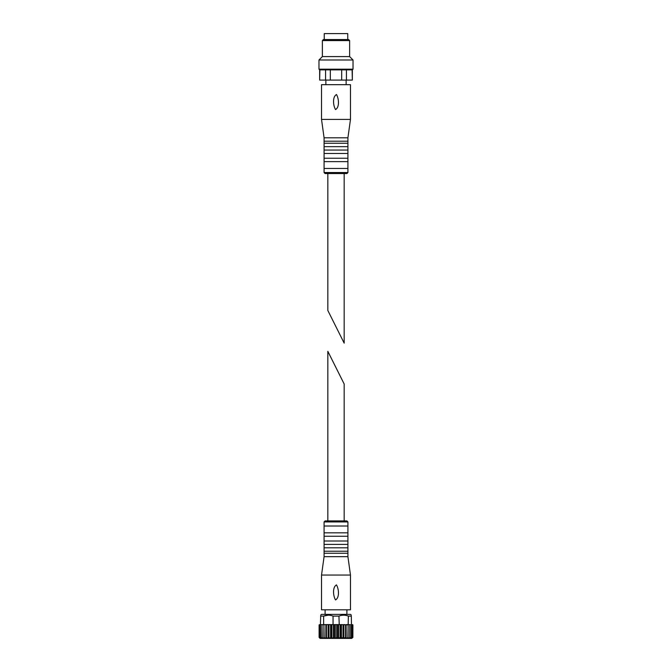 <?xml version="1.0" encoding="UTF-8"?>
<svg xmlns="http://www.w3.org/2000/svg" width="672" height="672" viewBox="0 0 672 672"><rect width="100%" height="100%" fill="white"/><g stroke="black" fill="none" stroke-linecap="round" stroke-linejoin="round"><path stroke-width="1.01" d="M352.892 637.375L351.708 638.4L352.859 637.375L352.892 624.868L352.254 624.607L352.892 624.868L352.859 637.375M319.141 637.375L319.108 624.868L319.746 624.607L319.108 624.868L319.108 637.375L320.082 638.4L319.108 637.375L320.292 638.4L319.595 637.375L320.989 638.4L322.132 638.4L321.098 638.4L320.578 637.375L322.132 638.4L322.031 637.375L323.702 638.4L323.912 637.375L325.643 638.4L326.155 637.375L327.902 638.4L328.7 637.375L330.406 638.4L331.464 637.375L333.077 638.4L334.362 637.375L335.84 638.4L338.923 638.4L340.234 637.375L341.292 638.4L343.014 637.375L343.82 638.4L345.584 637.375L346.357 638.4L348.088 637.375L348.298 638.4L349.969 637.375L349.709 638.4L351.011 638.4L352.405 637.375L351.708 638.4M351.011 638.4L351.649 638.4M351.422 637.375L350.902 638.4L349.868 638.4L351.288 637.375L351.288 624.868L351.288 637.375M348.298 638.4L349.709 638.4M346.357 638.4L348.088 638.4L346.147 638.4L346.147 624.607L348.088 624.607L348.088 637.375M344.098 638.4L346.105 638.4M341.594 638.4L343.82 638.4M338.923 638.4L341.292 638.4M333.396 638.4L335.84 638.4M330.708 638.4L333.077 638.4L330.708 638.4M328.18 638.4L330.406 638.4M325.895 638.4L327.902 638.4L325.895 638.4M322.031 637.375L322.031 624.868L323.912 624.607L323.912 637.375L323.912 624.607L325.853 624.607L325.853 638.4L323.912 638.4L325.643 638.4M322.291 638.4L323.702 638.4M352.405 637.375L352.405 624.868L351.464 624.607L352.405 624.868M352.321 637.375L352.321 624.868M349.969 637.375L349.969 624.868L348.81 624.607L349.969 624.868M349.784 637.375L349.784 624.868M347.869 637.375L348.373 616.098L351.322 616.098C351.322 614.863 351.322 614.863 351.322 616.098L351.464 624.607M345.845 637.375L345.845 624.868L344.61 624.607L345.845 624.868M345.584 637.375L345.584 624.868M343.3 637.375L343.3 624.868L342.082 624.607L343.3 624.868M343.014 637.375L343.014 624.868M340.536 637.375L340.536 624.868L339.368 624.607L340.536 624.868M340.234 637.375L340.234 624.868M334.681 637.375L334.681 624.868L333.724 624.607L335.446 624.607L334.681 624.868M334.362 637.375L334.362 624.868M331.766 637.375L331.766 624.868L330.968 624.607L332.632 624.607L331.766 624.868M331.464 637.375L331.464 624.868M328.986 637.375L328.986 624.868L328.356 624.607L329.918 624.607L328.986 624.868M328.7 637.375L328.7 624.868M326.416 637.375L326.416 624.868L325.979 624.607L327.39 624.607L326.416 624.868M326.155 637.375L326.155 624.868M324.131 637.375L323.912 624.868M322.216 637.375L322.031 624.868M320.712 637.375L320.578 624.868L321.644 624.607L320.712 624.868M320.578 637.375L320.578 624.868M319.679 637.375L319.595 624.868L320.536 624.607L319.679 624.868M319.595 637.375L319.595 624.868M351.548 624.607L352.859 624.868M347.869 624.868L339.368 624.607M323.912 624.607L325.13 624.607L324.131 624.868M323.19 624.607L322.216 624.868M319.897 624.607L319.141 624.868M323.627 624.607L323.627 616.098L320.678 616.098C320.678 614.863 320.678 614.863 320.678 616.098L320.452 624.607M327.827 351.322L344.173 384.014L327.827 351.322L327.827 520.918M348.373 624.607L348.81 624.607M349.793 624.607L350.356 624.607M333.724 624.607L333.052 624.607L333.052 616.098L338.948 616.098L339.234 624.607M335.446 624.607L338.948 624.607M321.644 624.607L322.207 624.607M333.052 616.098C329.918 614.855 326.777 614.855 323.627 616.098L328.339 615.157M348.373 616.098C345.24 614.855 342.107 614.855 338.948 616.098M320.678 615.157L321.443 614.393L350.557 614.393L351.322 615.157M336.16 638.4L337.319 637.375L338.604 638.4M337.638 637.375L337.638 624.868L336.554 624.607M337.319 637.375L337.319 624.868M338.276 624.607L337.638 624.868M325.13 624.607L333.052 624.607M327.39 624.607L328.104 624.607L328.104 638.4M329.918 624.607L330.599 624.607L330.599 638.4M341.032 624.607L342.082 624.607M343.644 624.607L344.61 624.607M325.105 614.393L325.105 609.798M321.527 609.798L350.473 609.798L350.473 575.056L321.527 575.056L321.527 609.798M336.454 584.892C338.856 588.79 339.721 597.626 335.521 599.953C333.152 596.047 332.296 587.244 336.454 584.892M321.527 575.056L324.08 556.668L347.92 556.668L350.473 575.056M324.08 556.668L324.08 553.266L347.92 553.266L347.92 556.668M324.08 553.266L324.08 551.225L347.92 551.225L347.92 553.266M324.08 551.225L324.08 547.814L347.92 547.814L347.92 551.225M324.08 547.814L324.08 544.412L347.92 544.412L347.92 547.814M324.08 544.412L324.08 541.002L347.92 541.002L347.92 544.412M324.08 541.002L324.08 536.239L347.92 536.239L347.92 541.002M324.08 536.239L324.08 532.829L347.92 532.829L347.92 536.239M324.08 532.829L324.08 526.025L347.92 526.025L347.92 532.829M324.08 526.025L324.08 521.934L325.105 520.918L346.895 520.918L347.92 521.934L324.08 521.934M338.738 624.607L338.738 638.4M341.401 624.607L341.401 638.4M343.896 624.607L343.896 638.4M333.262 624.607L333.262 638.4M336 624.607L336 638.4M344.173 343.148L327.827 310.456L344.173 343.148L344.173 173.561M352.111 69.871L352.346 80.086L352.346 69.871L319.889 69.871L319.654 80.086L319.654 69.871L318.973 69.182L353.027 69.182L353.027 59.993L318.973 59.993L318.973 69.182M325.576 69.871L325.576 80.086L341.687 80.086L341.687 69.871M330.313 69.871L330.313 80.086M346.424 69.871L346.424 80.086L341.687 80.086M319.889 80.086L325.576 80.086M346.424 80.086L352.111 80.086M346.13 80.086L346.13 84.68M350.473 84.68L321.527 84.68L321.527 119.414L350.473 119.414L350.473 84.68M335.546 109.586C333.144 105.68 332.279 96.844 336.479 94.525C338.848 98.431 339.704 107.234 335.546 109.586M350.473 119.414L347.92 137.802L324.08 137.802L321.527 119.414M347.92 137.802L347.92 141.212L324.08 141.212L324.08 137.802M347.92 141.212L347.92 143.254L324.08 143.254L324.08 141.212M347.92 143.254L347.92 146.656L324.08 146.656L324.08 143.254M347.92 146.656L347.92 150.066L324.08 150.066L324.08 146.656M347.92 150.066L347.92 153.468L324.08 153.468L324.08 150.066M347.92 153.468L347.92 158.239L324.08 158.239L324.08 153.468M347.92 158.239L347.92 161.641L324.08 161.641L324.08 158.239M347.92 161.641L347.92 168.454L324.08 168.454L324.08 161.641M347.92 168.454L347.92 172.544L346.895 173.561L325.105 173.561L327.827 173.561L327.827 310.456M322.375 40.58L349.625 40.58L348.6 39.556L323.4 39.556L322.375 40.58L322.375 56.582L318.973 59.993M349.625 40.58L349.625 56.582L322.375 56.582M349.625 56.582L353.027 59.993M347.752 39.556L347.752 33.6L324.248 33.6L324.248 39.556M347.92 172.544L324.08 172.544L325.105 173.561M344.173 520.918L344.173 384.014M346.895 614.393L346.895 609.798M347.92 526.025L347.92 521.934M325.87 80.086L325.87 84.68M324.08 168.454L324.08 172.544M352.346 69.871L353.027 69.182"/></g></svg>
